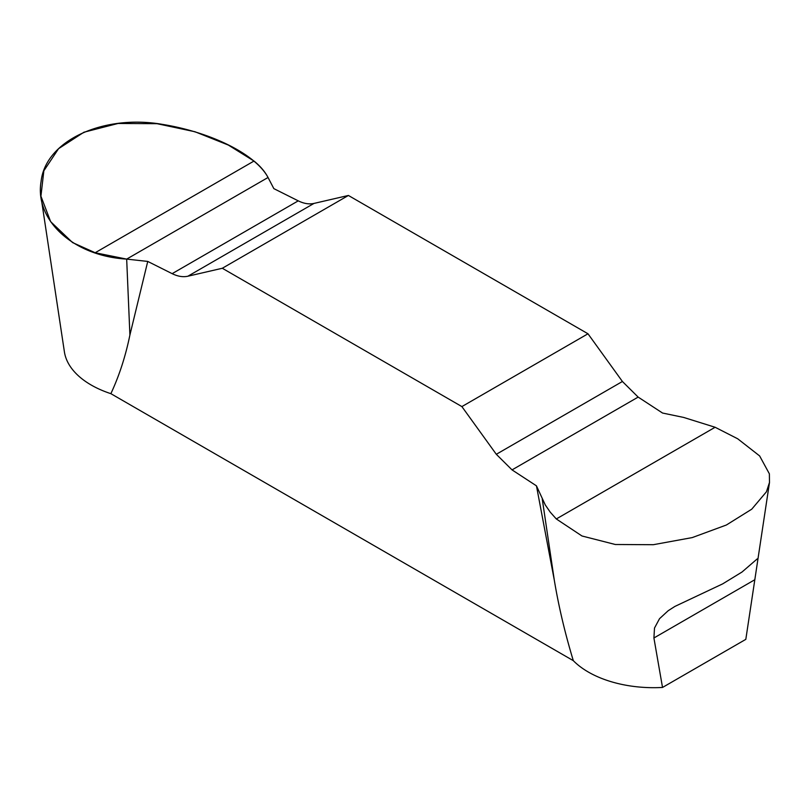 <?xml version="1.0" encoding="UTF-8"?>
<svg xmlns="http://www.w3.org/2000/svg" width="810" height="810" viewBox="0 0 810 810"><rect width="100%" height="100%" fill="white"/><g stroke="black" fill="none" stroke-linecap="round" stroke-linejoin="round"><path stroke-width="1.21" d="M512.042 469.891L536.453 485.848L554.283 580.031C558.627 606.255 564.975 633.137 573.318 660.666L110.869 393.67C119.222 375.789 125.56 356.238 129.904 335.016L147.744 261.427L172.145 273.658C177.785 276.433 183.03 277.283 187.88 276.22L222.304 268.262L461.882 406.59L496.307 454.288L512.042 469.891L638.148 397.092L622.414 381.49L587.989 333.781L348.401 195.463L313.986 203.421C309.126 204.474 303.882 203.624 298.252 200.85L273.841 188.629L268.039 177.491C264.931 171.568 260.253 166.09 253.996 161.048L228.309 145.051L194.967 131.746L156.978 123.677L118.047 123.474L83.926 132.222L58.563 148.686L43.851 170.799L40.925 196.192L50.655 221.667L72.576 242.575L95.175 252.74L126.674 259.109L147.744 261.427M536.453 485.848L545.282 504.944L550.203 512.112L556.298 518.957L581.985 535.987L615.327 544.502L653.316 544.705L692.246 537.587L726.367 525.012L751.731 509.196L766.442 491.781L769.49 482.466L769.368 473.82L759.638 455.939L737.718 438.797L715.119 427.265L683.62 417.423L662.55 413.039L638.148 397.092M461.882 406.59L587.989 333.781M348.401 195.463L222.304 268.262M662.519 687.447L653.913 637.986L654.5 628.033L659.532 618.678L668.169 610.73L674.892 606.427L722.652 583.888L742.011 572.032L757.269 558.86L757.745 560.338L745.818 639.353L662.519 687.447A92.492 53.399 180 0 1 573.318 660.666M745.939 638.563A92.492 53.399 180 0 1 745.878 638.928A92.492 53.399 180 0 1 745.818 639.353M110.869 393.67A92.492 53.399 180 0 1 64.405 351.874L41.108 197.488M126.674 259.109L268.039 177.491C255.626 154.062 210.681 132.182 162.486 124.386C103.447 114.088 45.542 140.494 41.097 181.399C34.415 219.743 72.748 255.95 126.674 259.109L129.904 335.016M554.283 580.031L542.254 499.041M754.414 579.96L653.913 637.986M187.88 276.22L313.986 203.421M172.145 273.658L298.252 200.85M95.175 252.74L253.996 161.048M622.414 381.49L496.307 454.288M715.119 427.265L556.298 518.957M745.878 638.928L746.405 635.465M757.745 560.338L769.5 482.466"/></g></svg>
